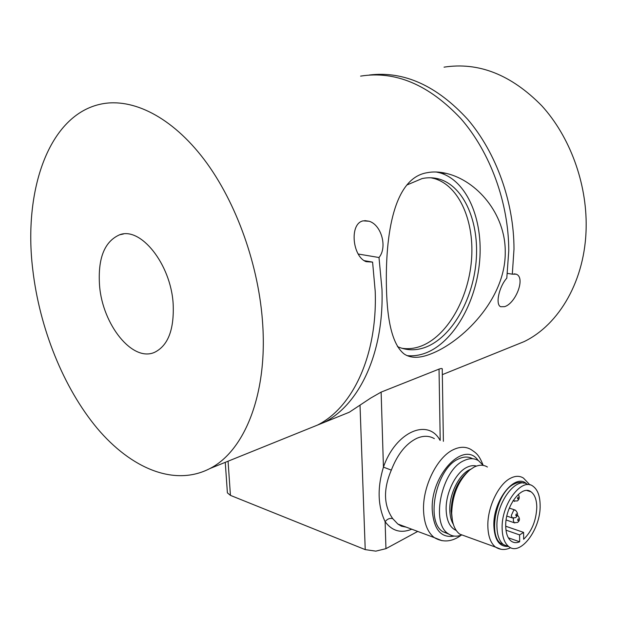<?xml version="1.0" encoding="UTF-8"?>
<svg xmlns="http://www.w3.org/2000/svg" width="617" height="617" viewBox="0 0 617 617"><rect width="100%" height="100%" fill="white"/><g stroke="black" fill="none" stroke-linecap="round" stroke-linejoin="round"><path stroke-width="0.93" d="M227.295 491.695L227.395 492.852L230.434 495.374L365.225 549.624L375.799 551.143L385.949 548.667L417.724 531.43M406.456 527.234L397.826 524.018L392.72 518.635C383.62 505.5 383.157 489.335 391.325 470.131L383.435 467.123C377.188 487.885 377.751 506.063 385.116 521.673C392.073 531.044 400.957 533.558 411.77 529.216M336.172 417.539L349.284 412.241L370.694 398.073L381.129 392.111L439.034 369.105C441.548 368.226 442.62 368.349 442.25 369.49L443.384 441.332M487.422 467.015C483.52 464.624 479.101 464.647 474.157 467.069L469.745 469.977C458.331 480.574 452.315 495.011 451.683 513.298C452.006 523.262 454.675 530.204 459.704 534.114L465.951 536.381M483.273 465.403L478.46 460.637C474.188 458.053 469.344 458.053 463.945 460.644C441.949 469.768 430.404 522.954 448.119 533.628C452.022 536.397 456.441 536.906 461.369 535.147M523.594 483.111C520.625 481.923 517.378 482.278 513.838 484.168C496.77 492.073 487.515 535.394 501.112 543.67L505.786 545.521M504.158 544.934L508.346 546.438M448.829 534.114L442.751 531.661C424.99 520.995 436.481 468.025 458.508 458.971C463.714 456.495 468.419 456.41 472.607 458.724M173.146 303.672C174.31 329.37 168.148 345.574 154.659 352.292C132.578 362.472 102.545 324.75 99.561 285.702C97.702 258.477 104.396 241.502 119.644 234.776C140.622 226.493 170.786 264.053 173.146 303.672M406.757 185.061L422.121 178.56C427.99 177.349 433.658 177.511 439.111 179.053C464.4 186.342 479.571 222.891 476.093 261.631C472.753 300.394 451.474 337.499 425.452 347.278C415.827 350.826 406.487 350.595 397.441 346.584M401.76 348.243C408.068 349.237 414.423 348.551 420.802 346.206C446.855 336.489 468.118 299.523 471.419 260.891C474.866 222.274 459.634 185.833 434.306 178.56L430.805 177.765M430.25 354.158C419.483 358.354 410.829 358.338 404.289 354.096C393.191 345.489 387.245 323.447 386.443 287.969C385.193 234.244 393.893 178.259 426.864 172.752C432.895 171.518 439.443 171.75 446.515 173.446C476.802 180.634 505.485 213.683 505.246 251.852C505.863 299.415 461.732 342.412 430.25 354.158M436.157 171.989L439.72 172.783C466.969 180.449 483.288 219.598 479.648 261.06C476.154 302.546 453.495 342.396 425.568 353.055C419.375 355.392 413.197 356.248 407.019 355.631M304.351 430.396L317.4 425.121C352.484 407.698 377.511 355.739 375.221 291.378L372.591 262.109L364.192 260.659M372.591 262.109L366.112 261.662C352.376 256.61 349.176 223.485 363.182 220.855L369.097 221.233C381.345 224.789 387.653 247.232 379 257.52L381.977 289.319C384.16 353.317 359.048 405.061 323.917 422.491L310.86 427.766M369.344 75.012C403.965 70.839 436.751 85.616 467.701 119.359C496.276 152.785 514.046 202.43 513.992 249.191L512.311 274.179L516.151 274.179C525.892 277.442 515.704 303.441 504.59 306.657L500.672 306.718C495.235 304.659 498.906 286.913 506.796 278.144L508.763 250.78C508.763 203.008 490.284 152.26 460.845 118.626C428.946 84.73 395.528 70.562 360.606 76.122M262.78 325.552C267.184 395.96 243.885 451.32 209.934 468.534C174.426 486.96 131.005 468.357 97.247 428.36C63.482 387.908 39.534 328.205 32.74 269.39C23.168 190.746 48.635 114.592 101.443 103.988C132.694 97.648 171.819 116.868 204.258 159.641C236.589 202.469 259.348 266.691 262.78 325.552M511.007 346.908L524.057 341.641C559.241 324.689 585.44 280.033 586.15 227.257C586.944 183.056 569.846 136.496 541.703 105.7C511.169 74.657 478.615 61.8 444.047 67.153M540.137 505.246C540.878 528.908 520.509 556.511 508.77 546.585C504.559 543.23 502.346 537.16 502.13 528.383C501.212 504.367 521.658 477.149 532.98 486.211C537.623 489.574 540.006 495.921 540.137 505.246M508.817 546.623L503.611 544.734C499.392 541.379 497.163 535.325 496.932 526.571C495.983 502.639 516.444 475.553 527.805 484.607M505.724 526.232L523.602 532.402L523.64 539.258C531.808 531.368 536.188 520.709 536.79 507.282C536.674 499.701 534.738 494.533 530.982 491.788C521.697 484.322 504.991 506.588 505.724 526.193C505.901 533.404 507.722 538.386 511.192 541.132C513.66 542.898 516.475 543.122 519.645 541.788L508.339 537.8M523.602 532.402L519.599 534.908L505.994 530.173M519.599 534.908L519.645 541.788M512.311 274.179L507.429 273.377M379 257.52L358.168 254.011M392.72 518.635C389.844 517.925 387.306 518.936 385.116 521.673L385.949 548.667M440.044 440.337C428.136 417.94 395.705 431.622 383.435 467.123L381.129 392.111M483.088 465.133C478.877 454.405 475.962 452.893 471.095 449.585C465.951 446.538 460.128 446.523 453.634 449.538C437.499 456.649 422.637 486.111 423.54 510.19C424.026 523.224 427.604 532.363 434.275 537.6L441.973 540.693M454.289 536.088C441.078 538.332 433.72 529.571 432.224 509.789C430.543 474.596 464.339 439.867 478.113 460.429M391.325 470.131C397.464 454.282 405.909 443.7 416.676 438.386C423.216 435.525 429.108 435.61 434.353 438.641M529.941 484.908L523.455 478.075C519.637 475.676 515.28 475.753 510.39 478.298C498.521 484.214 487.469 507.182 487.839 525.784C488.039 536.057 490.615 543.168 495.559 547.125L501.127 549.315M508.076 546.407C499.261 546.824 494.518 539.852 493.847 525.507C493.068 499.847 515.642 472.229 526.764 484.013M476.471 466.074C473.486 465.226 470.285 465.65 466.868 467.339C455.755 472.529 445.628 492.968 446.137 509.665C446.569 520.756 449.932 527.674 456.21 530.435M470.717 469.213L469.398 469.822C458.894 474.758 449.338 494.117 449.801 509.92C449.924 515.82 451.096 520.625 453.341 524.342M467.439 472.044L467.362 472.113C457.12 481.615 451.706 494.556 451.104 510.938L452.292 519.961M518.087 497.163L518.103 499.153L517.462 498.536L518.087 497.163M513.352 500.294L514.647 501.42M518.234 518.75L518.249 520.709L517.609 520.116L518.234 518.75M513.591 518.211L513.267 520.37L514.146 522.715L514.763 522.931M506.835 516.082L512.195 517.887L515.588 517.632C518.295 515.611 518.211 513.097 515.334 510.097L513.745 510.151L511.3 515.488L512.195 517.887L512.843 518.11M516.336 513.861L516.352 515.851L515.704 515.241L516.336 513.861M439.034 369.105L440.214 440.391M230.434 495.374L228.066 461.207M360.035 405.57L365.225 549.624M510.66 547.703C505.354 550.248 500.318 550.063 495.559 547.125L459.704 534.114M452.377 520.432L451.683 513.298M503.225 544.433L501.112 543.67M448.119 533.628L442.751 531.661M209.934 468.534L317.4 425.121M323.917 422.491L349.284 412.241M442.327 374.65L524.057 341.641M512.974 500.873L517.324 500.95C519.483 499.292 519.815 497.109 518.319 494.387M506.133 519.984L514.146 522.715L517.509 522.452C520.154 520.571 520.108 518.118 517.37 515.087M508.77 546.585L503.611 544.734M526.926 490.515L530.982 491.788M509.31 508.099L514.678 509.881M514.115 273.848L516.151 274.179M364.763 220.624L369.097 221.233M439.72 172.783L446.507 173.439M434.306 178.56L439.111 179.053M123.408 234.005L119.644 234.776M461.246 535.194C451.999 541.934 443.006 542.736 434.275 537.6L397.826 524.018L401.428 526.193L406.171 527.134M227.395 492.852L225.259 462.349"/></g></svg>
